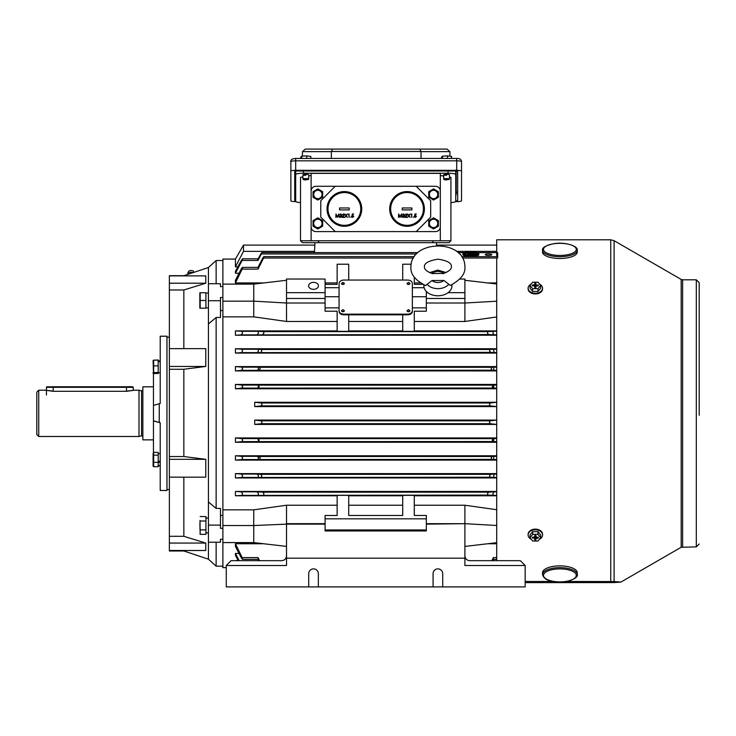 <?xml version="1.0" encoding="UTF-8"?>
<svg xmlns="http://www.w3.org/2000/svg" width="736" height="736" viewBox="0 0 736 736"><rect width="100%" height="100%" fill="white"/><g stroke="black" fill="none" stroke-linecap="round" stroke-linejoin="round"><path stroke-width="1.1" d="M205.924 307.896L208.426 307.896M205.924 293.048L208.426 293.048M160.218 461.812L158.194 462.714M158.194 461.812L160.218 460.846M160.218 461.04L158.194 461.932M577.236 574.503L577.236 572.737A17.351 6.863 180 0 0 566.748 566.426A17.351 6.863 180 0 0 542.524 572.737L542.524 574.503C543.564 578.386 547.133 580.686 553.233 581.412C565.119 584.154 579.241 578.027 577.236 574.503A17.351 6.863 180 0 0 566.748 568.201A17.351 6.863 180 0 0 542.524 574.503M341.486 310.739L342.93 311.696L344.374 310.666L342.93 309.644L341.486 310.666A1.444 1.021 0 0 0 344.374 310.702L344.374 310.739M407.054 310.739L408.498 311.696L409.943 310.666L408.498 309.644L407.054 310.666A1.444 1.021 0 0 0 409.943 310.702L409.943 310.739M342.93 284.418L344.374 283.397L342.93 282.376L341.486 283.397L342.93 284.418M341.486 283.397L341.486 283.47A1.444 1.021 0 0 0 344.374 283.434L344.374 283.397M408.498 284.418L409.943 283.397L408.498 282.376L407.054 283.397L408.498 284.418M407.054 283.397L407.054 283.47A1.444 1.021 0 0 0 409.943 283.434L409.943 283.397M488.52 253.938A3.275 0.718 0 0 0 485.245 254.656A3.275 0.718 0 0 0 488.52 255.383A3.275 0.718 0 0 0 491.795 254.656A3.275 0.718 0 0 0 488.52 253.938M313.527 282.376A4.913 3.478 0 0 0 308.605 285.853A4.913 3.478 0 0 0 313.527 289.331A4.913 3.478 0 0 0 318.44 285.853A4.913 3.478 0 0 0 313.527 282.376M470.856 255.466A7.967 1.748 -0 0 0 478.814 253.708A7.967 1.748 -0 0 0 470.856 251.96A7.967 1.748 -0 0 0 462.889 253.708A7.967 1.748 -0 0 0 470.856 255.466M462.889 253.708L462.889 254.656A7.967 1.748 0 0 0 470.856 256.404A7.967 1.748 0 0 0 478.814 254.656L478.814 253.708M470.368 253.046A7.323 1.61 -0 0 0 463.846 254.178M470.856 252.098A7.323 1.61 -0 0 0 463.524 253.708A7.323 1.61 -0 0 0 470.856 255.328A7.323 1.61 -0 0 0 478.179 253.708A7.323 1.61 -0 0 0 470.856 252.098M490.24 405.876L489.412 404.432L490.148 402.988L496.717 402.261L254.711 402.261L254.711 406.594L496.717 406.594L490.24 405.876L261.188 405.876L254.711 406.594M254.711 402.261L261.28 402.988L262.007 404.432L261.188 405.876M254.711 424.433L496.717 424.433L490.148 423.706L489.412 422.262L490.24 420.826L496.717 420.1L254.711 420.1L261.188 420.826L262.007 422.262L261.28 423.706L254.711 424.433L254.711 420.1M493.819 388.102L493.543 385.084L492.264 386.593L493.166 388.038L496.717 388.102M258.262 388.038L259.164 386.593L257.885 385.084L258.557 386.593L257.609 388.102L493.166 388.038M493.985 370.364L493.497 367.154L491.74 367.31L491.197 368.754L492.182 370.199L496.717 370.364M259.247 370.199L260.231 368.754L259.688 367.31L257.931 367.154L258.529 368.764L257.434 370.364L492.182 370.199M494.178 352.627L493.433 349.232L490.047 349.471L489.606 350.916L490.654 352.36L496.717 352.627M260.774 352.36L261.814 350.916L261.372 349.471L257.996 349.232L258.492 350.925L257.25 352.627L490.654 352.36M494.362 334.88C492.945 333.794 492.614 332.598 493.359 331.31L487.839 331.632L487.508 333.077L488.603 334.521L496.717 334.88M262.816 334.521L263.92 333.077L263.58 331.632L258.06 331.31L258.437 333.095L257.066 334.88L488.603 334.521M493.433 477.462L494.178 474.067L490.654 474.334L489.606 475.778L490.047 477.222L496.717 477.462M261.372 477.222L261.814 475.778L260.774 474.334L257.25 474.067L258.492 475.769L257.996 477.462L490.047 477.222M493.497 459.54L493.985 456.329L492.182 456.495L491.197 457.939L491.74 459.384L496.717 459.54M259.688 459.384L260.231 457.939L259.247 456.495L257.434 456.329L258.529 457.93L257.931 459.54L491.74 459.384M493.359 495.383C492.614 494.086 492.945 492.89 494.362 491.814L488.603 492.172L487.508 493.617L487.839 495.061L496.717 495.383M263.58 495.061L263.92 493.617L262.816 492.172L257.066 491.814L258.437 493.598L258.06 495.383L487.839 495.061M493.543 441.609L493.819 438.592L492.264 440.1L492.899 441.545L496.717 441.609M258.529 441.545L259.164 440.1L257.609 438.592L258.557 440.1L257.885 441.609L492.899 441.545M258.06 331.31L242.162 331.31L242.53 333.095L241.16 334.88L235.428 335.248L496.717 335.248M257.996 349.232L242.089 349.232L242.586 350.925L241.353 352.627L235.428 353.087L496.717 353.087M257.931 367.154L242.034 367.154L242.622 368.764L241.537 370.364L235.428 370.926L496.717 370.926M257.885 385.084L241.978 385.084L242.65 386.593L241.702 388.102L235.428 388.764L496.717 388.764M257.434 456.329L241.537 456.329L242.622 457.93L242.034 459.54L235.428 460.11L496.717 460.11M257.609 438.592L241.702 438.592L242.65 440.1L241.978 441.609L235.428 442.272L496.717 442.272M257.25 474.067L241.353 474.067L242.586 475.769L242.089 477.462L235.428 477.949L496.717 477.949M257.066 491.814L241.16 491.814L242.53 493.598L242.162 495.383L235.428 495.788L337.143 495.788M496.717 437.938L235.428 437.938L235.428 442.272M496.717 473.607L235.428 473.607L235.428 477.949M496.717 455.768L235.428 455.768L235.428 460.11M337.143 505.227L286.525 505.227L253.745 509.846L222.888 509.846L222.888 259.081L235.428 259.081L235.428 266.8L237.875 266.8M496.717 491.446L235.428 491.446L235.428 495.788M496.717 495.788L414.285 495.788M496.717 509.717L464.904 505.227L414.285 505.227M343.896 280.057A4.821 3.413 0 0 0 339.075 283.47L339.075 310.739A4.821 3.413 0 0 0 343.896 314.143L407.532 314.143A4.821 3.413 0 0 0 412.353 310.739L412.353 283.47A4.821 3.413 0 0 0 407.532 280.057L343.896 280.057M424.12 287.702L412.353 287.702M422.777 284.344L414.285 284.344L414.285 277.168M411.12 264.224L402.712 264.224L402.712 280.057M348.717 280.057L348.717 264.224L337.143 264.224L337.143 284.344L325.091 284.344M339.075 287.702L325.091 287.702M325.091 307.869L339.075 307.869L339.075 311.42A4.821 3.413 0 0 0 343.896 314.833L407.532 314.833A4.821 3.413 0 0 0 412.353 311.42L412.353 307.869L426.337 307.869M337.143 331.338L348.717 331.338L337.143 331.448L337.143 311.227L325.091 311.227L325.091 303.02L286.525 303.02L286.525 321.466L253.745 316.848L222.888 316.848M348.717 331.338L348.717 314.833M402.712 314.833L402.712 331.338L414.285 331.338L414.285 311.227L426.337 311.227L426.337 303.02L464.904 303.02L464.904 321.466L414.285 321.466M226.265 567.622L222.888 567.622L222.888 509.846M477.857 254.178A7.323 1.61 -0 0 0 471.334 253.046M465.621 254.84L467.48 254.84M474.223 254.84L476.082 254.84M465.548 254.628L465.088 254.702M470.368 253.405L470.368 252.466L471.334 252.466L471.334 253.69L476.155 253.69L476.634 254.702M476.615 254.702L476.155 254.628M461.739 256.662L497.683 256.662L497.683 252.641M459.117 253.534L459.117 252.641L464.545 252.641M239.025 273.258L235.428 273.258L242.089 260.434C242.935 258.345 242.687 258.345 241.353 260.424L235.428 271.336L235.428 273.258M496.717 282.946L487.766 282.946M420.376 282.946L414.285 282.946L414.285 284.344M325.091 282.946L337.143 282.946L337.143 284.344M263.663 282.946L235.428 282.946L242.162 269.109C242.908 266.883 242.576 266.883 241.16 269.1L235.428 280.306L235.428 282.946M258.06 269.109L242.162 269.109L242.53 267.37L258.437 267.37L258.06 269.109L263.58 258.032C264.224 256.238 263.966 256.238 262.816 258.023L257.959 267.37M257.25 260.424C258.594 258.345 258.833 258.345 257.996 260.434L261.372 253.994C262.108 252.227 261.906 252.227 260.774 253.994L258.143 258.796M416.429 253.994L261.372 253.994C262.108 252.227 261.906 252.227 260.774 253.994M402.712 321.466L348.717 321.466M402.712 330.906L348.717 330.906M337.143 321.466L286.525 321.466M402.712 505.227L348.717 505.227M402.712 495.788L348.717 495.788M464.904 505.227L464.904 523.682L426.337 523.682L426.337 515.476L414.285 515.476L414.285 495.356L402.712 495.356L402.712 515.476L348.717 515.476L348.717 495.356L337.143 495.356L337.143 515.476L325.091 515.476L325.091 524.133L286.525 524.133L286.525 565.496L226.265 565.496L226.265 586.905L525.164 586.905L525.164 565.496L464.904 565.496L464.904 558.164L286.525 558.164M286.525 505.227L286.525 523.682L325.091 523.682M496.717 316.977L464.904 321.466M496.717 330.906L414.285 330.906M337.143 330.906L235.428 330.906L235.428 335.248M496.717 348.744L235.428 348.744L235.428 353.087M496.717 366.583L235.428 366.583L235.428 370.926M496.717 384.422L235.428 384.422L235.428 388.764M426.337 296.737L412.353 296.737M339.075 296.737L325.091 296.737M239.025 553.444L235.428 553.444L235.428 555.358L238.308 560.676M238.133 560.363L235.428 560.676M263.663 543.748L235.428 543.748L235.428 546.388L241.16 557.594C242.576 559.811 242.917 559.811 242.162 557.594L235.428 543.748M496.717 543.748L487.766 543.748M426.337 529.957L325.091 529.957M241.702 438.592L235.428 437.938M241.16 491.814L235.428 491.446M414.285 495.356L402.712 495.356M348.717 495.356L337.143 495.356M241.537 456.329L235.428 455.768M241.353 474.067L235.428 473.607M242.162 331.31L235.428 330.906M402.712 331.338L414.285 331.338M242.089 349.232L235.428 348.744M242.034 367.154L235.428 366.583M241.978 385.084L235.428 384.422M259.587 560.676L258.06 557.594L258.437 559.323L242.53 559.323L242.162 557.594L258.06 557.594M496.717 559.323L492.991 559.323L493.359 557.594L491.832 560.676M492.77 560.676L493.47 559.323M257.959 559.323L258.658 560.676M239.172 560.676L235.428 553.444M456.559 251.362L496.717 251.362M241.353 260.424C242.687 258.345 242.935 258.345 242.089 260.434L257.996 260.434M314.842 245.097L243.496 245.097L243.496 251.362L235.428 266.8M314.511 251.362L243.496 251.362M497.683 256.662L497.683 258.032L462.585 258.032M413.347 258.032L263.58 258.032C264.224 256.238 263.966 256.238 262.816 258.023M436.614 245.723L436.457 242.687L314.971 242.687L314.447 252.604M426.337 518.825L325.091 518.825M426.337 528.227L426.337 530.95L325.091 530.95L325.091 528.227M426.337 523.682L426.337 530.95M496.717 525.486L464.904 523.682L426.337 524.133M426.337 291.465L426.337 303.02M448.095 292.67L464.904 292.67L464.904 279.036L459.844 279.036M427.717 292.67L426.337 292.67M464.904 292.67L464.904 298.466L426.337 298.466M464.904 298.466L464.904 303.02L496.717 301.208M496.717 542.699L464.904 546.416M464.904 280.278L496.717 283.995M253.745 509.846L253.745 525.541L286.525 524.133M222.888 525.541L253.745 525.541L253.745 542.588L222.888 542.588M253.745 542.588L286.525 546.416M325.091 292.67L286.525 292.67L286.525 279.036L325.091 279.036L325.091 303.02M286.525 292.67L286.525 298.466L325.091 298.466M286.525 298.466L286.525 303.02L253.745 301.153L222.888 301.153M286.525 280.278L253.745 284.105L253.745 316.848M253.745 284.105L222.888 284.105M470.368 254.96L471.813 254.858L469.89 254.858L470.368 255.318M467.958 254.426L474.223 254.325L467.958 254.214L467.48 254.325L467.958 255.19M470.368 253.69L476.634 253.791M339.075 310.739L339.075 311.42M412.353 310.739L412.353 311.42M153.658 361.091L153.658 373.52L153.658 372.563L158.194 372.563L158.194 373.52L153.658 373.52M153.465 374.182L153.106 360.511M153.336 360.235L158.194 359.968L158.194 372.563M158.194 360.143L153.658 360.143M158.194 365.875L153.658 365.875M226.265 565.496L231.086 560.676L281.704 560.676C284.611 560.372 286.221 558.762 286.525 555.855M442.722 586.905L442.722 573.694A4.821 4.821 0 0 0 437.902 568.873A4.821 4.821 0 0 0 433.081 573.694L433.081 586.905M318.348 586.905L318.348 573.694A4.821 4.821 0 0 0 313.527 568.873A4.821 4.821 0 0 0 308.706 573.694L308.706 586.905M325.091 524.133L325.091 530.95M464.904 524.133L464.904 558.164M464.904 555.855C465.207 558.762 466.817 560.372 469.724 560.676L520.343 560.676L525.164 565.496M205.924 300.472L205.924 292.762L200.174 292.762L200.174 308.182L205.924 308.182L205.924 300.472L200.174 300.472M199.833 308.182L199.833 292.762M166.962 413.089L166.962 336.214L160.218 336.214L160.218 403.448L159.252 403.724L159.252 422.455L160.218 422.731L160.218 490.48L166.962 490.48L166.962 413.089M153.465 452.511L153.465 373.474M153.465 420.817L159.252 422.455M160.218 422.823L153.465 420.909M159.252 403.724L153.465 405.398M199.888 523.232L200.174 534.364L199.99 520.453M200.174 516.552L205.924 516.552L205.924 534.364L200.174 534.364L199.99 533.812M205.924 529.911L200.174 529.911L199.888 527.73M205.924 521.005L200.174 521.005M160.218 361.348L158.194 361.818M158.194 361.348L160.218 361.045M443.937 280.453L450.331 285.458C460.819 279.735 465.676 273.47 464.904 266.644L464.904 266.441C464.49 238.676 410.688 239.605 410.909 266.883L410.909 267.085C410.366 274.086 415.242 280.26 425.537 285.596L431.949 280.526A7.774 5.492 0 0 0 443.937 280.453L431.949 280.526M423.936 284.915A14.03 9.918 0 0 0 423.872 285.936A14.03 9.918 0 0 0 438.021 295.771A14.03 9.918 0 0 0 451.932 285.77A14.03 9.918 0 0 0 451.849 284.795M431.866 273.525L443.863 273.461M193.2 272.587A3.376 1.306 180 0 0 189.272 272.504A3.376 1.306 180 0 0 187.744 273.369A3.376 1.306 180 0 0 187.708 273.728L187.873 274.362M193.927 272.348L193.448 271.299A2.41 0.929 180 0 0 193.108 270.968A2.41 0.929 180 0 0 190.606 270.554A2.41 0.929 180 0 0 188.701 271.299L187.744 273.369M153.658 465.603L153.658 466.55L153.658 465.603M153.106 466.192L153.079 453.716L153.658 452.373L153.658 466.725L153.079 465.391M566.067 581.486L614.1 581.55L620.862 582.102L614.1 582.581L525.164 582.636M496.717 560.676L496.717 258.032M496.717 256.662L496.717 239.789L610.733 239.789L610.733 581.486M553.693 581.486L525.164 581.486M542.524 250.286L542.524 252.08A17.351 6.412 0 0 0 566.288 258.042A17.351 6.412 0 0 0 577.236 252.08L577.236 250.286C578.551 246.22 565.018 241.601 553.674 243.708C545.606 245.53 541.889 247.719 542.524 250.286A17.351 6.412 0 0 0 566.288 256.248A17.351 6.412 0 0 0 577.236 250.286M539.598 284.142A7.231 5.042 180 0 1 542.57 288.208L542.57 288.908A7.231 5.042 180 0 1 535.339 293.94A7.231 5.042 180 0 1 528.108 288.908L528.108 288.208A7.231 5.042 180 0 1 531.07 284.142M542.57 288.208A7.231 5.042 180 0 1 535.339 293.25A7.231 5.042 180 0 1 528.108 288.208M540.684 285.458L540.684 288.218L537.998 291.438L532.652 291.438L529.994 288.208L529.994 285.439L532.68 282.219L538.016 282.228L540.684 285.458L537.998 288.678L532.652 288.668L529.994 285.439M538.191 285.853L538.329 285.044L538.329 285.853L536.415 285.853L535.615 287.528M535.063 287.528L534.272 285.844L532.349 285.844L532.349 285.034L534.759 284.703L535.247 287.528M534.419 285.954L534.262 285.044M535.431 287.528L535.918 284.694L536.25 285.964M532.652 291.438L532.652 288.668M537.998 291.438L537.998 288.678M534.759 286.194L534.75 287.528L535.909 287.528L535.918 286.194M535.918 284.694L535.928 283.36L534.768 283.36L534.759 284.703M538.329 285.044L536.406 285.044M532.487 285.844L532.349 285.034M535.376 287.528L535.928 283.36M535.376 286.506L534.768 283.36M535.311 286.506L535.302 287.528M531.291 539.286A7.231 5.189 0 0 1 528.108 534.998L528.108 534.318A7.231 5.189 0 0 1 535.339 529.138A7.231 5.189 0 0 1 542.57 534.318L542.57 534.998A7.231 5.189 0 0 1 539.387 539.286M528.108 534.998A7.231 5.189 0 0 1 535.339 529.81A7.231 5.189 0 0 1 542.57 534.998M529.994 537.676L529.994 534.989L532.68 531.668L538.016 531.677L540.684 534.998L540.684 537.694L537.998 541.006L532.652 540.997L529.994 537.676L532.68 534.364L538.016 534.364L540.684 537.694M535.918 538.448L535.403 535.541L535.909 539.828L535.918 538.448L538.329 538.099L538.329 537.271L536.406 537.271L535.928 535.541L534.768 535.541L534.759 536.921L535.09 535.541M536.25 537.151L536.415 538.099M535.274 535.541L534.759 538.448L534.437 537.142M532.496 537.262L532.349 538.09L532.349 537.262L534.759 536.921M535.596 535.541L535.918 536.912M538.016 531.677L538.016 534.364M532.68 531.668L532.68 534.364M534.759 538.448L534.75 539.828L535.909 539.828M532.349 538.09L534.272 538.099M538.182 537.271L538.329 538.099M535.302 535.541L534.75 539.828M428.748 197.257L428.748 191.691L433.568 188.913L438.389 191.691L438.389 197.257L433.568 200.045L428.748 197.257M433.568 190.302A4.177 4.177 0 0 0 429.392 194.479A4.177 4.177 0 0 0 433.568 198.646A4.177 4.177 0 0 0 437.736 194.479A4.177 4.177 0 0 0 433.568 190.302M305.808 175.324A2.889 0.506 0 0 1 302.919 174.818A2.889 0.506 0 0 1 305.808 174.322A2.889 0.506 0 0 1 308.706 174.818L308.706 179.096A2.889 0.506 0 0 1 308.66 179.179L305.394 179.98L303.434 179.639L306.231 179.152L308.182 179.639M446.577 175.324A2.889 0.506 0 0 1 443.688 174.818A2.889 0.506 0 0 1 446.577 174.322A2.889 0.506 0 0 1 449.475 174.818L449.475 179.096A2.889 0.506 0 0 1 449.429 179.179L446.163 179.98L444.213 179.639L447 179.152L448.951 179.639M440.312 240.755L440.312 173.374L311.116 173.374L311.116 240.755L450.92 240.755L450.92 177.348L449.475 177.091M450.92 202.602A7.71 1.343 180 0 0 455.74 201.36L455.74 174.57A7.71 1.343 180 0 0 448.031 173.227L448.031 171M303.398 171L303.398 173.227L448.031 173.227M303.398 173.227A7.71 1.343 180 0 0 295.688 174.57L295.688 171.12M300.509 202.602A7.71 1.343 180 0 1 295.688 201.36L295.688 174.57M440.312 175.472L443.688 176.07M448.988 242.687L450.92 240.755L448.988 242.687L302.432 242.687L300.509 240.755L300.509 177.348L302.919 176.925M308.706 175.904L311.116 175.472M455.74 171.028L455.74 174.57M318.191 240.755L318.992 242.687M433.237 240.755L432.437 242.687M302.432 242.687L300.509 240.755L311.116 240.755M361.735 208.941A17.351 17.351 0 0 0 344.374 191.581A17.351 17.351 0 0 0 327.023 208.941A17.351 17.351 0 0 0 344.374 226.292A17.351 17.351 0 0 0 361.735 208.941A17.351 17.351 0 0 0 344.374 191.581A17.351 17.351 0 0 0 327.023 208.941M339.554 207.975L339.554 209.907L349.195 209.907L349.195 207.975L339.554 207.975M335.837 217.359L335.975 213.983L337.41 216.752L338.845 213.983L339.296 217.359L338.67 214.93L337.382 217.359L336.159 214.921L335.837 217.359M340.823 214.24L339.811 214.765L340.814 213.9L341.808 214.774L341.412 215.464L341.973 216.356L340.814 217.442L339.682 216.448L340.814 217.102L341.67 216.384L340.639 215.666L341.504 214.774L340.823 214.24M343.491 214.24L342.406 215.022L343.51 213.9L344.531 214.903L343.004 217.01L344.577 217.359L342.277 217.359L344.227 214.93L343.491 214.24M346.003 215.639L344.945 213.983L346.178 215.363L347.41 213.983L346.352 215.639L347.447 217.359L346.178 215.906L344.899 217.359L346.003 215.639M348.248 214.332L349.076 213.983L349.076 217.359L348.772 214.332L348.248 214.332M350.584 217.12L351.146 217.12L350.584 217.12M352.314 213.983L353.703 213.983L352.553 214.332L352.369 215.216L353.832 216.255L352.654 217.442L351.624 216.494L352.673 217.102L353.528 216.246L351.974 215.666L352.314 213.983M424.405 208.941A17.351 17.351 0 0 0 407.054 191.581A17.351 17.351 0 0 0 389.694 208.941A17.351 17.351 0 0 0 407.054 226.292A17.351 17.351 0 0 0 424.405 208.941A17.351 17.351 0 0 0 407.054 191.581A17.351 17.351 0 0 0 389.694 208.941M402.233 207.975L402.233 209.907L411.875 209.907L411.875 207.975L402.233 207.975M398.507 217.359L398.645 213.983L400.08 216.752L401.516 213.983L401.966 217.359L401.341 214.93L400.053 217.359L398.829 214.921L398.507 217.359M403.494 214.24L402.482 214.765L403.494 213.9L404.478 214.774L404.082 215.464L404.653 216.356L403.484 217.442L402.353 216.448L403.484 217.102L404.349 216.384L403.31 215.666L404.174 214.774L403.494 214.24M406.171 214.24L405.085 215.022L406.18 213.9L407.201 214.903L405.674 217.01L407.247 217.359L404.956 217.359L406.898 214.93L406.171 214.24M408.673 215.639L407.615 213.983L408.848 215.363L410.081 213.983L409.023 215.639L410.127 217.359L408.848 215.906L407.569 217.359L408.673 215.639M410.927 214.332L411.746 213.983L411.746 217.359L411.442 214.332L410.927 214.332M413.255 217.12L413.825 217.12L413.255 217.12M414.994 213.983L416.374 213.983L415.224 214.332L415.049 215.216L416.502 216.255L415.325 217.442L414.294 216.494L415.343 217.102L416.199 216.246L414.644 215.666L414.994 213.983M303.434 179.639L302.965 179.179A2.889 0.506 0 0 1 302.919 179.096A2.889 0.506 0 0 1 306.314 178.6A2.889 0.506 0 0 1 308.706 179.096M306.728 158.442L306.728 155.866L301.714 156.179L300.794 157.099L300.794 158.442M301.714 158.442L301.714 156.179M310.831 158.442L310.831 156.455L306.728 155.866M444.213 179.639L443.734 179.179A2.889 0.506 0 0 1 443.688 179.096A2.889 0.506 0 0 1 447.083 178.6A2.889 0.506 0 0 1 449.475 179.096M447.497 158.442L447.497 155.866L442.483 156.179L441.563 157.099L441.563 158.442M442.483 158.442L442.483 156.179M451.6 158.442L451.6 156.455L447.497 155.866M416.208 231.601L435.491 231.601A4.821 4.821 0 0 0 440.312 226.78L440.312 191.102A4.821 4.821 0 0 0 435.491 186.282L315.937 186.282A4.821 4.821 0 0 0 311.116 191.102L311.116 226.78A4.821 4.821 0 0 0 315.937 231.601L416.208 231.601L430.67 217.138L430.67 200.744L416.208 186.282L435.491 186.282M335.22 186.282L320.758 200.744L320.758 217.138L335.22 231.601L315.937 231.601M440.312 191.102L440.312 226.78M311.116 226.78L311.116 191.102M313.039 197.257L313.039 191.691L317.86 188.913L322.681 191.691L322.681 197.257L317.86 200.045L313.039 197.257M317.86 190.302A4.177 4.177 0 0 0 313.683 194.479A4.177 4.177 0 0 0 317.86 198.646A4.177 4.177 0 0 0 322.037 194.479A4.177 4.177 0 0 0 317.86 190.302M455.74 195.095A7.71 1.343 180 0 0 456.228 194.626L456.228 171.065M455.575 201.636L456.706 201.636A4.821 0.837 180 0 0 461.527 200.799L461.527 171.166A4.821 0.837 180 0 0 456.706 170.329L295.688 170.329A4.821 0.837 180 0 0 290.867 171.166L290.867 200.799A4.821 0.837 180 0 0 295.688 201.636L295.854 201.636M461.527 171.166L461.527 161.672A4.821 0.837 180 0 0 456.706 160.834L295.688 160.834A4.821 0.837 180 0 0 290.867 161.672L290.867 191.305M290.867 171.166L290.867 161.672C290.416 159.776 292.026 158.7 295.688 158.442L295.688 158.488M455.74 200.937A2.889 0.506 180 0 0 457.672 200.468L457.672 171.497A2.889 0.506 180 0 0 454.774 171L297.611 171A2.889 0.506 180 0 0 294.722 171.497L294.722 200.468A2.889 0.506 180 0 0 295.688 200.836M421.029 158.442L421.029 151.487L419.833 149.095L447.065 149.095L305.33 149.095L419.833 149.095M421.029 151.487L331.366 151.487L331.356 158.442M302.432 156.133L302.459 151.634L305.33 149.095M447.065 149.095L449.935 151.634L449.954 156.216M294.722 191.921A2.889 0.506 180 0 0 295.688 192.289M456.228 192.354A2.889 0.506 180 0 0 457.672 191.921L457.672 171.497M331.366 151.487L332.562 149.095M313.039 226.182L313.039 220.616L317.86 217.838L322.681 220.616L322.681 226.182L317.86 228.97L313.039 226.182M317.86 219.227A4.177 4.177 0 0 0 313.683 223.404A4.177 4.177 0 0 0 317.86 227.58A4.177 4.177 0 0 0 322.037 223.404A4.177 4.177 0 0 0 317.86 219.227M428.748 226.182L428.748 220.616L433.568 217.838L438.389 220.616L438.389 226.182L433.568 228.97L428.748 226.182M433.568 219.227A4.177 4.177 0 0 0 429.392 223.404A4.177 4.177 0 0 0 433.568 227.58A4.177 4.177 0 0 0 437.736 223.404A4.177 4.177 0 0 0 433.568 219.227M142.858 436.678L141.551 435.786L141.551 390.917L142.858 390.016M38.732 436.485L36.8 434.562L36.8 392.132L38.732 390.209L38.732 436.485L139.003 436.485L139.003 390.209L133.216 390.209L133.216 387.32L46.442 387.32L46.442 395.03M153.465 439.861L142.858 439.861L142.858 386.832L153.465 386.832M126.472 391.129C135.176 390.089 135.176 390.144 126.472 391.294L53.194 391.294C44.482 390.144 44.482 390.089 53.194 391.129M46.442 390.209L38.732 390.209M153.152 373.299L153.465 374.1M183.844 550.5L183.844 550.988L169.372 550.988L169.372 550.5L205.776 550.5L205.776 543.058L183.844 536.296L169.372 536.296L169.372 477.158L205.776 477.158L205.776 459.319L183.844 456.541L183.844 369.27L205.776 366.445L205.776 348.652L169.372 348.652L169.372 275.706L183.844 275.706L208.426 267.518L216.136 260.526L216.136 283.728M216.136 317.474L216.136 508.41L208.426 501.98L208.426 300.72L220.478 300.72L220.478 317.474L216.136 317.474L208.426 323.941M220.478 300.72L220.478 297.482L222.888 297.482L222.888 286.608L220.478 286.608L220.478 283.728L208.426 283.728L208.426 267.518M183.844 348.652L183.844 289.984L205.776 283.204L205.776 275.88L169.372 275.88M216.136 508.41L220.478 508.41L220.478 528.356L222.888 528.356L222.888 539.304L220.478 539.304L220.478 542.202L208.426 542.202L208.426 559.185L216.136 566.168L216.136 542.202M220.478 515.43L222.888 515.43M183.844 456.541L169.372 456.541L169.372 348.652M183.844 536.296L183.844 477.158M183.844 369.27L169.372 369.27M183.844 289.984L169.372 289.984M208.426 501.98L208.426 525.099L220.478 525.099M220.478 310.491L222.888 310.491M169.372 550.5L169.372 536.296M169.372 477.158L169.372 456.541M208.426 283.728L208.426 300.72M208.426 525.099L208.426 542.202M205.776 283.204L169.372 283.204M205.776 366.445L169.372 366.445M205.776 459.319L169.372 459.319M205.776 543.058L169.372 543.058M208.426 518.034L205.924 518.144M205.924 518.034L207.175 518.061M153.658 452.373L158.194 452.373L158.194 466.725L153.658 466.725M158.194 455.142L153.658 455.142M158.194 462.318L153.658 462.318M566.361 569.434A16.394 6.486 180 0 0 544.824 572.829A16.394 6.486 180 0 0 553.389 581.348A16.394 6.486 180 0 0 574.926 577.962A16.394 6.486 180 0 0 566.361 569.434M490.148 423.706L261.28 423.706M257.066 334.88L241.16 334.88M257.25 352.627L241.353 352.627M257.434 370.364L241.537 370.364M257.609 388.102L241.702 388.102M257.931 459.54L242.034 459.54M257.885 441.609L241.978 441.609M257.996 477.462L242.089 477.462M258.06 495.383L242.162 495.383M477.158 252.641L496.717 252.641M493.166 438.656L258.262 438.656M493.819 438.592L496.717 438.592M488.603 492.172L262.816 492.172M494.362 491.814L496.717 491.814M492.182 456.495L259.247 456.495M493.985 456.329L496.717 456.329M490.654 474.334L260.774 474.334M494.178 474.067L496.717 474.067M487.839 331.632L263.58 331.632M493.359 331.31L496.717 331.31M490.047 349.471L261.372 349.471M493.433 349.232L496.717 349.232M491.74 367.31L259.688 367.31M493.497 367.154L496.717 367.154M492.899 385.149L258.529 385.149M493.543 385.084L496.717 385.084M493.359 557.594L496.717 557.594M490.24 420.826L261.188 420.826M490.148 402.988L261.28 402.988M473.745 254.426L473.745 255.19M476.155 253.902L476.155 254.822M465.548 253.902L465.548 254.822M343.896 314.143L343.896 314.833M407.532 314.143L407.532 314.833M443.845 273.442A7.774 5.492 0 0 0 431.885 273.507M448.555 284.464A12.521 8.85 180 0 1 427.368 284.584M614.1 581.55L614.1 240.7L610.733 239.789M682.622 546.885L682.622 279.809L696.311 279.809L696.311 546.885L681.177 547.271L681.177 279.422L614.1 240.7M565.938 255.024A16.394 6.054 0 0 0 575.11 247.158A16.394 6.054 0 0 0 553.822 243.763A16.394 6.054 0 0 0 544.649 251.629A16.394 6.054 0 0 0 565.938 255.024M360.769 208.941A16.394 16.394 0 0 0 344.374 192.547A16.394 16.394 0 0 0 327.989 208.941A16.394 16.394 0 0 0 344.374 225.326A16.394 16.394 0 0 0 360.769 208.941M423.439 208.941A16.394 16.394 0 0 0 407.054 192.547A16.394 16.394 0 0 0 390.66 208.941A16.394 16.394 0 0 0 407.054 225.326A16.394 16.394 0 0 0 423.439 208.941M456.706 170.329L456.706 158.488M295.688 170.329L295.688 158.442L456.706 158.442C459.687 158.304 461.297 159.381 461.527 161.672M331.356 151.634L302.459 151.634M449.935 151.634L421.029 151.634M132.738 386.832L53.194 386.915L132.738 386.832M53.194 391.294L53.194 386.915M126.472 391.294L126.472 386.915M133.216 387.32C133.501 386.74 131.247 386.556 126.472 386.759L53.194 386.759C44.031 386.989 47.693 386.409 46.442 387.32M158.194 453.624L160.218 453.624M158.194 465.483L160.218 465.483M496.717 252.604L477.029 252.604M464.674 252.604L458.114 252.604M417.91 252.604L261.814 252.604M436.586 245.097L496.717 245.097M258.492 258.796L242.586 258.796M414.239 256.625L263.92 256.625M235.428 259.081L243.496 245.097M474.223 254.325L474.223 255.144M467.48 254.325L467.48 255.144M465.069 253.791L465.069 254.702M153.079 372.664L153.106 373.152M158.194 372.756L160.218 372.756M158.194 360.898L160.218 360.898M442.989 273.682C448.767 271.566 451.573 269.22 451.398 266.644L451.398 266.607C451.665 263.019 447.184 260.553 437.984 259.192C428.591 260.719 424.065 263.276 424.405 266.883L424.405 266.92C424.387 269.551 427.184 271.832 432.777 273.746M446.154 272.55L437.828 270.084L429.539 272.633M696.311 279.809L699.2 282.698L699.2 415.196M696.311 546.885L699.2 543.996M682.622 279.809L681.177 279.422M681.177 547.271L620.862 582.102M158.194 465.796L160.218 465.796M302.919 179.096L302.919 174.818M443.688 179.096L443.688 174.818M141.551 390.917L139.003 390.209M141.551 435.786L139.003 436.485M169.372 337.18L166.962 337.18M222.888 566.168L216.136 566.168M169.372 489.523L166.962 489.523M183.844 550.988L208.426 559.185M222.888 260.526L216.136 260.526M205.924 532.882L208.426 532.882"/></g></svg>
